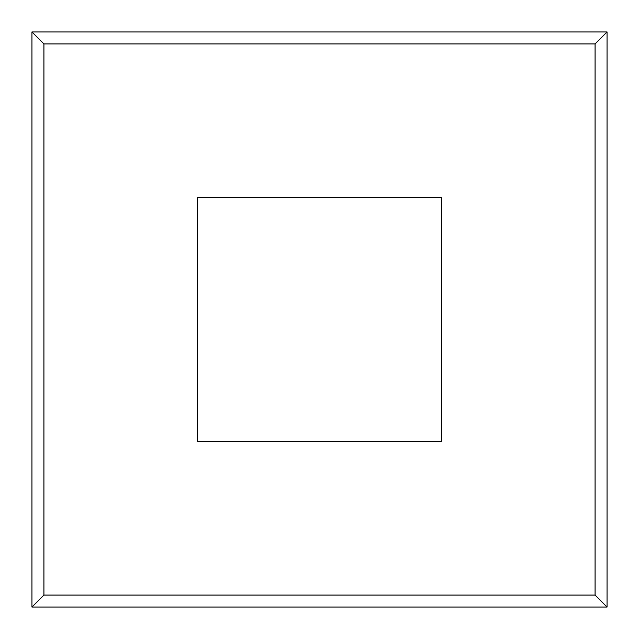 <?xml version="1.0" encoding="UTF-8"?>
<svg xmlns="http://www.w3.org/2000/svg" width="639" height="639" viewBox="0 0 639 639"><rect width="100%" height="100%" fill="white"/><g stroke="black" fill="none" stroke-linecap="round" stroke-linejoin="round"><path stroke-width="0.96" d="M43.931 43.931L43.931 595.069L31.95 607.05L607.05 607.05L607.05 31.95L607.05 607.05L595.069 595.069L595.069 43.931L43.931 43.931L31.95 31.95L607.05 31.95L595.069 43.931M607.05 296.424L607.05 342.576M607.05 298.309L607.05 323.502M607.05 607.05L31.95 607.05L31.95 31.95L31.95 607.05M441.309 441.309L197.691 441.309L197.691 197.691L441.309 197.691L441.309 441.309L441.309 197.691L197.691 197.691L197.691 441.309L441.309 441.309M31.95 296.424L31.95 342.576M607.05 31.95L31.95 31.95M43.931 595.069L595.069 595.069"/></g></svg>
